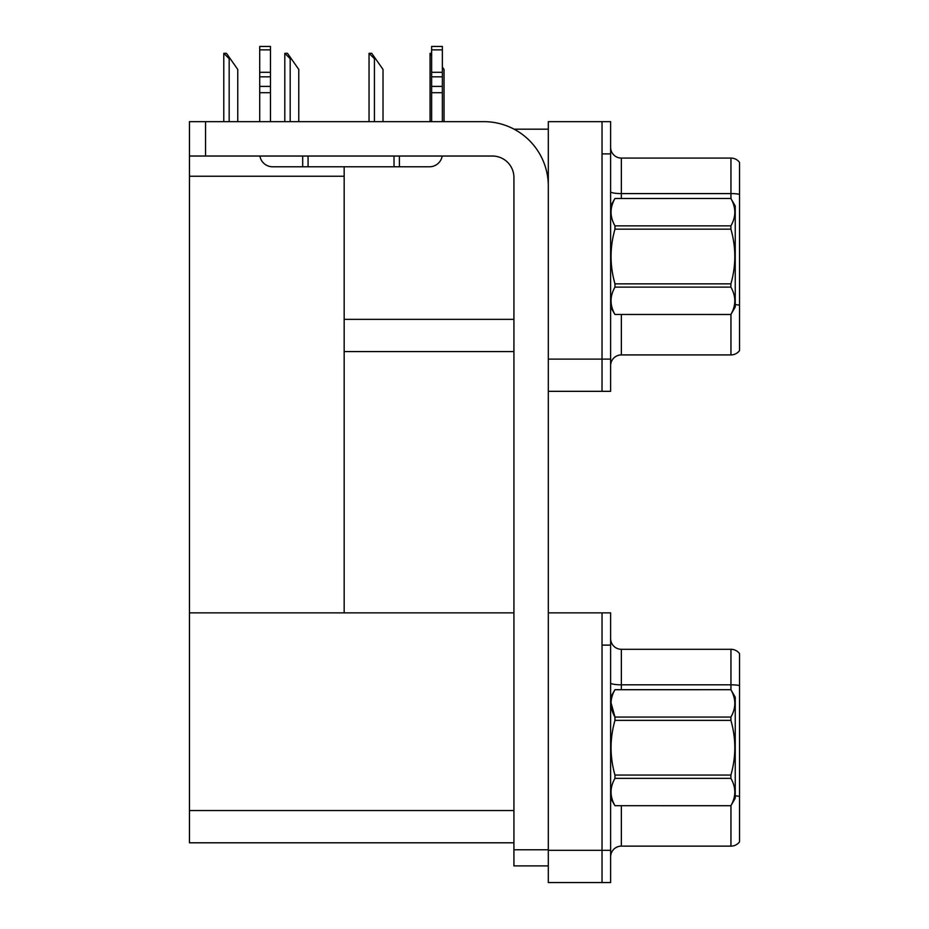 <?xml version="1.0" encoding="UTF-8"?>
<svg xmlns="http://www.w3.org/2000/svg" width="929" height="929" viewBox="0 0 929 929"><rect width="100%" height="100%" fill="white"/><g stroke="black" fill="none" stroke-linecap="round" stroke-linejoin="round"><path stroke-width="1.39" d="M514.062 129.177L548.307 129.177M513.923 319.344L344.171 319.344L344.171 166.779M602.027 612.873L602.027 882.55L610.62 882.55L610.62 612.873L548.307 612.873L548.307 121.653L602.027 121.653L602.027 391.33L548.307 391.33L548.307 359.105L602.027 359.105L602.027 391.33L610.62 391.33L610.62 359.105L602.027 359.105L602.027 153.889L610.62 153.889L610.62 359.105M344.171 351.58L513.923 351.58M189.458 176.243L344.171 176.243L344.171 612.873L189.458 612.873L189.458 121.653L205.564 121.653L205.564 156.037L492.44 156.037A21.483 21.483 0 0 1 513.923 177.532L513.923 849.78L548.307 849.78M548.307 391.33L548.307 882.55L602.027 882.55L602.027 645.109L610.62 645.109M513.923 842.8L189.458 842.8L189.458 612.873L513.923 612.873M610.62 365.654A10.742 10.742 0 0 1 621.362 354.913L730.949 354.913L730.949 314.432M739.542 162.378A10.742 10.742 0 0 0 730.949 158.081A10.742 10.742 0 0 1 739.542 162.378L739.542 350.616A10.742 10.742 0 0 1 730.949 354.913M602.027 121.653L610.62 121.653L610.62 153.889M739.542 195.09L739.542 194.335A10.742 1.87 180 0 0 730.949 193.592L730.949 158.081L621.362 158.081A10.742 10.742 0 0 1 610.62 147.339A10.742 10.742 0 0 0 621.362 158.081L621.362 198.481M610.62 856.875A10.742 10.742 0 0 1 621.362 846.133L730.949 846.133L730.949 805.652M739.542 653.598A10.742 10.742 0 0 0 730.949 649.301A10.742 10.742 0 0 1 739.542 653.598L739.542 841.825A10.742 10.742 0 0 1 730.949 846.133M739.542 685.556L739.542 686.299L739.542 685.556A10.742 1.87 180 0 0 730.949 684.812L730.949 649.301L621.362 649.301A10.742 10.742 0 0 1 610.62 638.548A10.742 10.742 0 0 0 621.362 649.301L621.362 689.69M444.039 121.653L444.039 69.443L442.367 67.051M430.069 121.653L430.069 53.325L431.625 55.937M431.625 53.325L430.58 53.325M369.545 53.325L371.728 53.325L375.49 58.701L374.422 58.701L369.045 53.325L369.045 121.653M383.015 121.653L383.015 69.443L375.49 58.701M285.319 53.325L287.491 53.325L291.253 58.701L290.185 58.701L284.808 53.325L284.808 121.653M298.778 121.653L298.778 69.443L291.253 58.701M224.295 53.325L226.467 53.325L230.229 58.701L229.161 58.701L223.784 53.325L223.784 121.653M237.754 121.653L237.754 69.443L230.229 58.701M548.307 865.898L513.923 865.898L513.923 849.78M548.307 186.125A64.461 64.461 0 0 0 483.835 121.653L205.564 121.653M205.564 156.037L189.458 156.037M442.192 156.037A12.89 12.89 0 0 1 429.477 166.779L272.615 166.779A12.89 12.89 0 0 1 259.899 156.037M431.625 121.653L431.625 92.703L442.367 92.703L442.367 121.653M442.367 49.876L431.625 49.876L431.625 46.45L442.367 46.45L442.367 92.703M431.625 92.703L431.625 86.397L442.367 86.397M442.367 76.828L431.625 76.828L431.625 86.397M431.625 76.828L431.625 49.876M442.367 72.299L431.625 72.299M394.024 166.779L394.024 156.037M308.068 166.779L308.068 156.037M259.714 121.653L259.714 92.703L270.467 92.703L270.467 121.653M302.691 156.037L302.691 166.779L272.615 166.779M259.714 92.703L259.714 86.397L270.467 86.397L270.467 92.703M270.467 49.876L259.714 49.876L259.714 46.45L270.467 46.45L270.467 76.828L259.714 76.828L259.714 86.397M259.714 76.828L259.714 49.876M270.467 76.828L270.467 86.397M270.467 72.299L259.714 72.299M610.62 697.214L614.963 689.69L730.902 689.69L735.245 697.214L735.245 798.208L730.902 805.698C736.105 796.617 736.105 787.502 730.902 778.351L614.963 778.351C609.761 787.432 609.761 796.548 614.963 805.698L730.902 805.733M730.902 689.69L614.963 689.724C609.761 698.805 609.761 707.921 614.963 717.072L614.963 720.37C609.761 738.555 609.761 756.787 614.963 775.065L614.963 778.351M611.015 702.719L614.963 717.072L730.902 717.072C736.105 707.991 736.105 698.875 730.902 689.724M730.902 717.072L730.902 720.37L614.963 720.37M614.963 775.065L730.902 775.065C736.105 756.787 736.105 738.555 730.902 720.37M730.902 775.065L730.902 778.351M610.62 798.208L614.963 805.733M614.963 805.698L730.902 805.698M610.62 205.994L614.963 198.481L730.902 198.481L735.245 205.994L735.245 306.988L730.902 314.478C736.105 305.409 736.105 296.293 730.902 287.131L614.963 287.131C609.761 296.212 609.761 305.327 614.963 314.478L730.902 314.513M730.902 198.481L614.963 198.504C609.761 207.585 609.761 216.701 614.963 225.852L614.963 229.149C609.761 247.335 609.761 265.566 614.963 283.844L614.963 287.131M614.963 225.852L730.902 225.852C736.105 216.782 736.105 207.666 730.902 198.504M730.902 225.852L730.902 229.149L614.963 229.149M614.963 283.844L730.902 283.844C736.105 265.566 736.105 247.335 730.902 229.149M730.902 283.844L730.902 287.131M610.62 306.988L614.963 314.513M614.963 314.478L730.902 314.478M548.307 850.314L610.62 850.314M189.458 810.564L513.923 810.564M621.362 314.513L621.362 354.913M730.949 198.551L730.949 193.592L621.362 193.592A10.742 1.87 0 0 1 610.62 191.722M739.542 305.223A10.742 1.87 180 0 0 735.245 304.631M621.362 805.733L621.362 846.133M730.949 689.771L730.949 684.812L621.362 684.812A10.742 1.87 0 0 1 610.62 682.943M739.542 796.432A10.742 1.87 180 0 0 735.245 795.839M374.422 121.653L374.422 58.701M290.185 121.653L290.185 58.701M229.161 121.653L229.161 58.701M399.389 166.779L399.389 156.037"/></g></svg>

